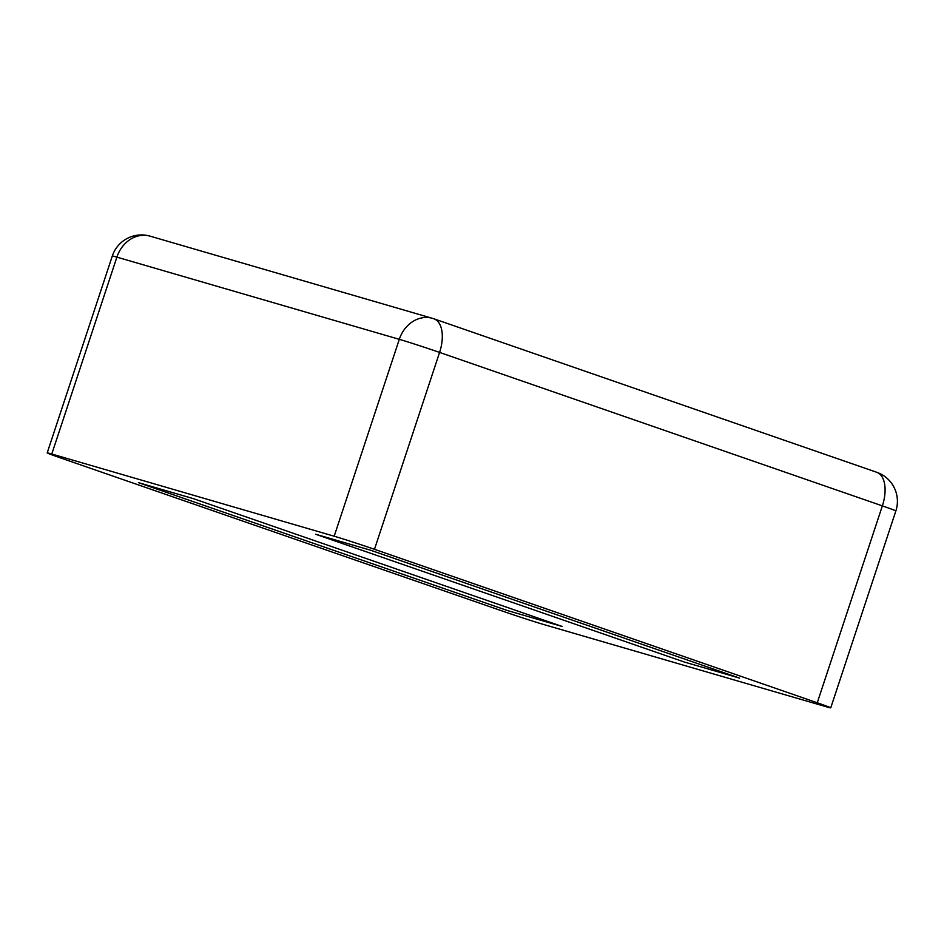 <?xml version="1.0" encoding="UTF-8"?>
<svg xmlns="http://www.w3.org/2000/svg" width="944" height="944" viewBox="0 0 944 944"><rect width="100%" height="100%" fill="white"/><g stroke="black" fill="none" stroke-linecap="round" stroke-linejoin="round"><path stroke-width="1.42" d="M47.2 452.896A30.727 0.696 18.3 0 0 60.687 457.97L503.471 611.429A30.727 0.696 -161.7 0 0 543.756 624.527L826.165 706.726A30.727 0.696 18.3 0 0 830.744 707.847A30.727 0.696 18.3 0 0 817.256 702.773L374.473 549.302A30.727 0.696 -161.7 0 0 334.188 536.216L51.778 454.017L116.891 257.134A30.727 0.696 -161.7 0 0 112.312 256.001L47.2 452.896A30.727 0.696 18.3 0 1 51.778 454.017M739.565 678.111L370.579 550.222L315.662 534.245L684.648 662.122L315.662 534.245L370.579 550.222L739.565 678.111L684.648 662.122L739.565 678.111M562.27 626.497L193.284 498.621L138.379 482.632L507.365 610.52L138.379 482.632L193.284 498.621L562.27 626.497L507.365 610.52L562.27 626.497M817.256 702.773L882.369 505.878L439.585 352.419A30.727 16.331 -70.9 0 0 433.957 318.824A30.727 16.331 -70.9 0 0 433.544 318.683A30.727 26.031 -73.8 0 0 432.482 318.352L150.072 236.153A30.727 30.727 0 0 0 112.312 256.001M374.473 549.302L439.585 352.419A30.727 0.696 -161.7 0 0 399.3 339.333A30.727 26.031 -73.8 0 1 432.482 318.352A30.727 30.727 0 0 1 433.957 318.824L876.74 472.283A30.727 16.331 -70.9 0 1 882.369 505.878A30.727 0.696 -161.7 0 1 895.856 510.964A30.727 30.727 0 0 0 876.74 472.283M334.188 536.216L399.3 339.333L116.891 257.134A30.727 26.031 -73.8 0 1 150.072 236.153M830.744 707.847L895.856 510.964"/></g></svg>
